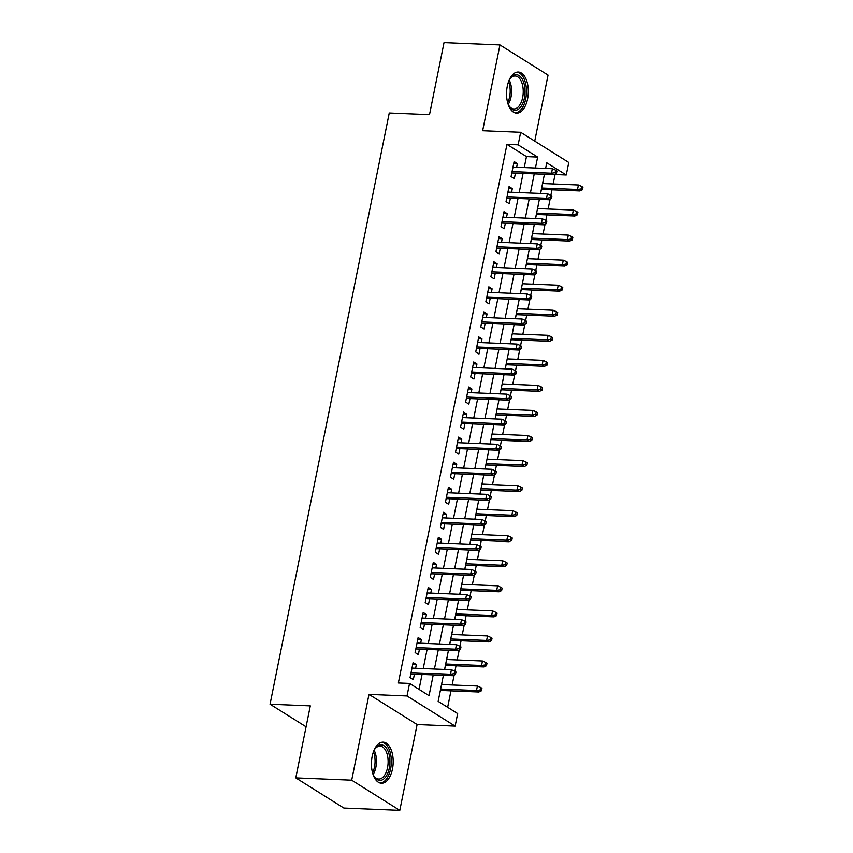 <?xml version="1.0" encoding="UTF-8"?>
<svg xmlns="http://www.w3.org/2000/svg" width="853" height="853" viewBox="0 0 853 853"><rect width="100%" height="100%" fill="white"/><g stroke="black" fill="none" stroke-linecap="round" stroke-linejoin="round"><path stroke-width="1.28" d="M392.455 769.065A20.557 10.854 92.4 0 0 383.157 742.163A20.557 10.854 92.4 0 0 372.175 756.355A20.557 10.854 92.4 0 0 381.472 783.246A20.557 10.854 92.4 0 0 392.455 769.065M527.581 98.948A20.557 10.854 92.4 0 0 518.283 72.047A20.557 10.854 92.4 0 0 507.29 86.238A20.557 10.854 92.4 0 0 516.587 113.14A20.557 10.854 92.4 0 0 527.581 98.948M443.4 675.32L438.154 701.369L457.656 713.588L455.129 726.116L407.02 695.963L409.547 683.434L429.048 695.664L433.239 674.904M417.106 724.549L368.997 694.395L351.692 780.196L295.778 777.893L343.887 808.047L399.801 810.35L417.106 724.549L455.129 726.116M534.735 141.129L548.053 75.107L499.954 44.953L482.649 130.754L520.671 132.311L568.78 162.465L566.253 174.993L546.752 162.774L545.611 168.425M553.17 183.971L555.068 174.534L566.253 174.993M447.644 707.318L450.96 690.855M452.143 684.991L454.137 675.096M454.894 671.343L456.014 665.809M457.197 659.934L459.191 650.05M459.948 646.297L461.057 640.752M462.241 634.888L464.235 624.993M464.992 621.24L466.111 615.706M467.295 609.831L469.289 599.947M470.046 596.194L471.165 590.649M472.349 584.785L474.343 574.89M475.1 571.137L476.219 565.603M477.403 559.728L479.397 549.844M480.154 546.091L481.263 540.546M482.446 534.682L484.44 524.798M485.197 521.034L486.317 515.5M487.5 509.636L489.494 499.741M490.251 495.988L491.371 490.454M492.554 484.579L494.548 474.694M495.305 470.931L496.425 465.397M497.598 459.532L499.602 449.638M500.359 445.884L501.468 440.351M502.652 434.476L504.645 424.591M505.402 420.838L506.522 415.294M507.706 409.429L509.699 399.535M510.457 395.781L511.576 390.247M512.76 384.372L514.754 374.488M515.511 370.735L516.619 365.191M517.803 359.326L519.797 349.431M520.554 345.678L521.673 340.144M522.857 334.269L524.851 324.385M525.608 320.632L526.727 315.088M527.911 309.223L529.905 299.328M530.662 295.575L531.782 290.041M532.965 284.177L534.959 274.282M535.716 270.529L536.825 264.984M538.008 259.12L540.002 249.236M540.759 245.472L541.879 239.938M543.062 234.074L545.056 224.179M545.813 220.426L546.933 214.892M548.116 209.017L550.11 199.133M550.867 195.369L551.987 189.835M351.692 780.196L399.801 810.35M295.778 777.893L310.3 705.879L270.049 704.215L389.256 113.012L429.507 114.675L444.029 42.65L499.954 44.953M415.614 668.262L416.339 664.615L413.097 662.578L410.058 677.613L413.31 679.649L414.43 674.126M420.657 643.205L421.393 639.569L418.141 637.532L415.112 652.566L418.365 654.603L419.473 649.08M425.711 618.158L426.447 614.523L423.195 612.475L420.166 627.509L423.419 629.546L424.527 624.023M430.765 593.102L431.501 589.466L428.249 587.429L425.21 602.463L428.462 604.5L429.581 598.977M435.819 568.055L436.544 564.419L433.292 562.383L430.264 577.406L433.516 579.443L434.635 573.92M440.862 542.998L441.598 539.363L438.346 537.326L435.318 552.36L438.57 554.397L439.679 548.874M445.916 517.952L446.652 514.316L443.4 512.28L440.372 527.303L443.624 529.34L444.733 523.817M450.97 492.895L451.695 489.259L448.454 487.223L445.415 502.257L448.667 504.294L449.787 498.77M456.014 467.849L456.75 464.213L453.497 462.177L450.469 477.2L453.721 479.247L454.83 473.714M461.068 442.803L461.804 439.156L458.551 437.12L455.523 452.154L458.775 454.191L459.884 448.667M466.122 417.746L466.858 414.11L463.605 412.074L460.577 427.108L463.819 429.144L464.938 423.61M471.176 392.7L471.901 389.053L468.66 387.017L465.621 402.051L468.873 404.087L469.992 398.564M476.219 367.643L476.955 364.007L473.703 361.971L470.675 377.005L473.927 379.041L475.036 373.518M481.273 342.597L482.009 338.961L478.757 336.924L475.729 351.948L478.981 353.984L480.09 348.461M486.327 317.54L487.063 313.904L483.811 311.867L480.783 326.902L484.024 328.938L485.144 323.415M491.381 292.494L492.106 288.858L488.854 286.821L485.826 301.845L489.078 303.881L490.198 298.358M496.425 267.437L497.16 263.801L493.908 261.764L490.88 276.798L494.132 278.835L495.241 273.312M501.479 242.391L502.214 238.755L498.962 236.718L495.934 251.742L499.186 253.778L500.295 248.255M506.533 217.334L507.268 213.698L504.016 211.661L500.978 226.695L504.23 228.732L505.349 223.209M511.576 192.288L512.312 188.652L509.06 186.615L506.032 201.639L509.284 203.686L510.403 198.152M543.372 179.898L542.636 183.534M540.631 193.482L541.452 189.398M538.318 204.944L537.582 208.59M535.577 218.539L536.398 214.455M533.189 230.001L532.539 233.637M530.523 243.585L531.355 239.501M528.146 255.047L527.485 258.683M525.48 268.631L526.301 264.558M523.092 280.093L522.431 283.74M520.426 293.688L521.247 289.604M518.038 305.15L517.376 308.786M515.372 318.734L516.193 314.661M512.994 330.196L512.333 333.843M510.318 343.791L511.15 339.707M507.94 355.253L507.279 358.889M505.275 368.837L506.096 364.764M502.961 380.31L502.225 383.946M500.221 393.894L501.042 389.81M497.907 405.356L497.171 408.992M495.166 418.94L495.988 414.867M492.853 430.402L492.128 434.049M490.123 443.997L490.944 439.913M487.735 455.459L487.074 459.095M485.069 469.043L485.89 464.96M482.681 480.506L482.02 484.141M480.015 494.1L480.836 490.017M477.627 505.562L476.966 509.198M474.961 519.146L475.782 515.063M472.583 530.609L471.922 534.245M469.918 544.193L470.739 540.12M467.529 555.655L466.868 559.301M464.864 569.25L465.685 565.166M462.475 580.712L461.814 584.348M459.81 594.296L460.631 590.223M457.496 605.769L456.771 609.405M454.756 619.353L455.587 615.269M452.453 630.815L451.717 634.451M449.712 644.399L450.533 640.326M447.399 655.872L446.663 659.508M444.658 669.456L445.479 665.372M442.28 680.875L441.609 684.554M439.252 695.909L440.425 690.418M524.254 167.551L526.461 156.6L506.959 144.381L398.362 682.976L409.547 683.434M419.036 689.384L422.054 674.435M423.237 668.571L427.097 649.389M428.281 643.525L432.151 624.332M433.335 618.468L437.205 599.286M438.389 593.421L442.259 574.24M443.443 568.365L447.303 549.183M448.486 543.318L452.357 524.137M453.54 518.261L457.411 499.08M458.594 493.215L462.465 474.033M463.648 468.158L467.508 448.977M468.692 443.112L472.562 423.93M473.746 418.055L477.616 398.873M478.8 393.009L482.67 373.827M483.854 367.963L487.713 348.781M488.897 342.906L492.767 323.724M493.951 317.86L497.821 298.678M499.005 292.803L502.865 273.621M504.048 267.757L507.919 248.575M509.102 242.7L512.973 223.518M514.156 217.654L518.027 198.472M519.21 192.597L523.07 173.415M516.63 167.241L517.366 163.595L514.114 161.558L511.086 176.592L514.338 178.629L515.447 173.106M270.049 704.215L306.078 726.809M368.997 694.395L407.02 695.963M506.959 144.381L518.144 144.839L520.671 132.311M544.427 174.3L540.557 193.482M539.373 199.346L535.503 218.528M534.319 224.403L530.459 243.585M529.276 249.449L525.405 268.631M524.222 274.506L520.351 293.688M519.168 299.552L515.297 318.734M514.114 324.598L510.254 343.791M509.07 349.655L505.2 368.837M504.016 374.702L500.146 393.883M498.962 399.758L495.092 418.94M493.908 424.805L490.048 443.986M488.865 449.862L484.994 469.043M483.811 474.908L479.94 494.09M478.757 499.965L474.886 519.146M473.703 525.011L469.843 544.193M468.66 550.068L464.789 569.25M463.605 575.114L459.735 594.296M458.551 600.16L454.692 619.353M453.508 625.217L449.638 644.399M448.454 650.263L444.584 669.445M535.439 168.009L537.646 157.069L518.144 144.839M434.422 669.029L438.282 649.847M439.466 643.983L443.336 624.801M444.52 618.926L448.39 599.744M449.574 593.88L453.433 574.698M454.617 568.823L458.487 549.641M459.671 543.777L463.542 524.595M464.725 518.72L468.596 499.538M469.779 493.674L473.639 474.492M474.822 468.628L478.693 449.435M479.876 443.571L483.747 424.389M484.93 418.524L488.801 399.343M489.985 393.468L493.844 374.286M495.028 368.421L498.898 349.24M500.082 343.364L503.952 324.183M505.136 318.318L509.006 299.136M510.19 293.261L514.05 274.08M515.233 268.215L519.104 249.033M520.287 243.158L524.158 223.976M525.341 218.112L529.201 198.93M530.385 193.066L534.255 173.884M526.461 156.6L537.646 157.069M513.73 163.445L517.366 163.595M508.687 188.502L512.312 188.652M503.633 213.549L507.268 213.698M498.578 238.605L502.214 238.755M493.535 263.652L497.16 263.801M488.481 288.709L492.106 288.858M483.427 313.755L487.063 313.904M478.373 338.812L482.009 338.961M473.33 363.858L476.955 364.007M468.276 388.904L471.901 389.053M463.222 413.961L466.858 414.11M458.168 439.007L461.804 439.156M453.124 464.064L456.75 464.213M448.07 489.11L451.695 489.259M443.016 514.167L446.652 514.316M437.962 539.213L441.598 539.363M432.919 564.27L436.544 564.419M427.865 589.316L431.501 589.466M422.811 614.373L426.447 614.523M417.767 639.419L421.393 639.569M412.713 664.466L416.339 664.615M511.821 172.956L553.853 174.684L551.518 173.223L512.088 171.592M555.143 172.658L556.444 173.479L556.956 170.973L555.655 170.152L555.143 172.658L551.518 173.223L552.424 168.713L513.005 167.092M553.853 174.684L556.444 173.479M555.655 170.152L552.424 168.713M582.45 189.771L582.951 187.265L581.661 186.455L581.149 188.961L582.45 189.771L579.859 190.987L577.524 189.515L578.43 185.005L542.561 183.534M581.149 188.961L577.524 189.515L541.655 188.044M579.859 190.987L541.378 189.398M578.43 185.005L581.661 186.455M508.74 81.184A17.796 9.394 -87.6 0 1 510.382 78.359A17.796 9.394 -87.6 0 1 521.524 78.028A17.796 9.394 -87.6 0 1 524.424 98.02A17.796 9.394 -87.6 0 1 509.241 106.198A17.796 9.394 -87.6 0 1 507.834 103.245M508.921 105.644A16.474 8.701 92.4 0 0 513.847 108.939A16.474 8.701 92.4 0 0 522.654 97.562A16.474 8.701 92.4 0 0 515.201 76.013A16.474 8.701 92.4 0 0 510.019 78.881M515.276 112.927A20.429 10.79 92.4 0 0 525.725 98.831A20.429 10.79 92.4 0 0 516.961 72.142M373.625 751.301A17.796 9.394 -87.6 0 1 375.267 748.476A17.796 9.394 -87.6 0 1 379.095 745.245A17.796 9.394 -87.6 0 1 389.832 758.946A17.796 9.394 -87.6 0 1 381.963 780.026A17.796 9.394 -87.6 0 1 374.115 776.315A17.796 9.394 -87.6 0 1 372.708 773.362M373.795 775.761A16.474 8.701 92.4 0 0 378.732 779.045A16.474 8.701 92.4 0 0 380.737 778.693A16.474 8.701 92.4 0 0 388.115 761.047A16.474 8.701 92.4 0 0 380.086 746.13A16.474 8.701 92.4 0 0 378.082 746.482A16.474 8.701 92.4 0 0 374.894 748.998M380.161 783.043A20.429 10.79 92.4 0 0 382.176 782.606A20.429 10.79 92.4 0 0 391.335 761.175A20.429 10.79 92.4 0 0 381.845 742.259M506.767 198.003L548.81 199.741L546.464 198.269L507.045 196.648M550.1 197.715L551.401 198.525L551.902 196.019L550.601 195.209L550.1 197.715L546.464 198.269L547.381 193.759L507.951 192.138M548.81 199.741L551.401 198.525M550.601 195.209L547.381 193.759M501.713 223.059L543.756 224.787L541.42 223.326L501.99 221.695M545.046 222.761L546.346 223.582L546.848 221.076L545.547 220.255L545.046 222.761L541.42 223.326L542.327 218.816L502.897 217.184M543.756 224.787L546.346 223.582M545.547 220.255L542.327 218.816M496.67 248.106L538.701 249.844L536.366 248.372L496.936 246.752M539.992 247.818L541.292 248.628L541.804 246.122L540.503 245.312L539.992 247.818L536.366 248.372L537.273 243.862L497.843 242.241M538.701 249.844L541.292 248.628M540.503 245.312L537.273 243.862M491.616 273.163L533.658 274.89L531.312 273.418L491.882 271.798M534.938 272.864L536.238 273.685L536.75 271.179L535.449 270.358L534.938 272.864L531.312 273.418L532.219 268.919L492.799 267.288M533.658 274.89L536.238 273.685M535.449 270.358L532.219 268.919M577.396 214.828L577.907 212.322L576.607 211.501L576.095 214.007L577.396 214.828L574.815 216.033L572.47 214.572L573.376 210.062L537.507 208.58M576.095 214.007L572.47 214.572L536.601 213.09M574.815 216.033L536.324 214.455M573.376 210.062L576.607 211.501M572.352 239.874L572.853 237.369L571.553 236.558L571.052 239.064L572.352 239.874L569.761 241.09L567.416 239.618L568.333 235.108L532.464 233.637M571.052 239.064L567.416 239.618L531.547 238.147M569.761 241.09L531.28 239.501M568.333 235.108L571.553 236.558M567.298 264.931L567.799 262.425L566.499 261.604L565.997 264.11L567.298 264.931L564.707 266.136L562.372 264.665L563.279 260.165L527.41 258.683M565.997 264.11L562.372 264.665L526.504 263.193M564.707 266.136L526.226 264.558M563.279 260.165L566.499 261.604M562.244 289.977L562.756 287.472L561.455 286.661L560.943 289.167L562.244 289.977L559.653 291.193L557.318 289.721L558.225 285.211L522.356 283.74M560.943 289.167L557.318 289.721L521.45 288.239M559.653 291.193L521.172 289.604M558.225 285.211L561.455 286.661M486.562 298.209L528.604 299.936L526.258 298.475L486.839 296.855M529.894 297.921L531.195 298.731L531.696 296.226L530.395 295.415L529.894 297.921L526.258 298.475L527.175 293.965L487.745 292.344M528.604 299.936L531.195 298.731M530.395 295.415L527.175 293.965M557.19 315.034L557.702 312.529L556.401 311.708L555.9 314.213L557.19 315.034L554.61 316.239L552.264 314.768L553.17 310.257L517.302 308.786M555.9 314.213L552.264 314.768L516.396 313.296M554.61 316.239L516.118 314.65M553.17 310.257L556.401 311.708M481.508 323.266L523.55 324.993L521.215 323.522L481.785 321.901M524.84 322.967L526.141 323.788L526.642 321.282L525.341 320.461L524.84 322.967L521.215 323.522L522.121 319.011L482.691 317.391M523.55 324.993L526.141 323.788M525.341 320.461L522.121 319.011M552.147 340.08L552.648 337.575L551.347 336.764L550.846 339.27L552.147 340.08L549.556 341.285L547.21 339.825L548.127 335.314L512.258 333.832M550.846 339.27L547.21 339.825L511.342 338.342M549.556 341.285L511.075 339.707M548.127 335.314L551.347 336.764M476.464 348.312L518.496 350.039L516.161 348.578L476.731 346.958M519.786 348.024L521.087 348.834L521.599 346.329L520.298 345.518L519.786 348.024L516.161 348.578L517.067 344.068L477.648 342.448M518.496 350.039L521.087 348.834M520.298 345.518L517.067 344.068M547.093 365.137L547.594 362.632L546.293 361.811L545.792 364.316L547.093 365.137L544.502 366.342L542.167 364.871L543.073 360.361L507.204 358.889M545.792 364.316L542.167 364.871L506.298 363.399M544.502 366.342L506.021 364.753M543.073 360.361L546.293 361.811M471.41 373.369L513.453 375.096L511.107 373.625L471.688 372.004M514.743 373.07L516.044 373.881L516.545 371.386L515.244 370.565L514.743 373.07L511.107 373.625L512.013 369.114L472.594 367.494M513.453 375.096L516.044 373.881M515.244 370.565L512.013 369.114M542.039 390.184L542.551 387.678L541.25 386.867L540.738 389.373L542.039 390.184L539.448 391.388L537.113 389.928L538.019 385.417L502.15 383.935M540.738 389.373L537.113 389.928L501.244 388.446M539.448 391.388L500.967 389.81M538.019 385.417L541.25 386.867M466.356 398.415L508.399 400.142L506.053 398.682L466.634 397.05M509.689 398.116L510.99 398.937L511.491 396.432L510.19 395.621L509.689 398.116L506.053 398.682L506.97 394.171L467.54 392.551M508.399 400.142L510.99 398.937M510.19 395.621L506.97 394.171M536.995 415.23L537.497 412.724L536.196 411.914L535.695 414.419L536.995 415.23L534.404 416.445L532.059 414.974L532.965 410.464L497.107 408.992M535.695 414.419L532.059 414.974L496.19 413.502M534.404 416.445L495.924 414.857M532.965 410.464L536.196 411.914M461.302 423.461L503.345 425.199L501.01 423.728L461.58 422.107M504.635 423.173L505.936 423.984L506.437 421.478L505.136 420.668L504.635 423.173L501.01 423.728L501.916 419.218L462.486 417.597M503.345 425.199L505.936 423.984M505.136 420.668L501.916 419.218M531.941 440.287L532.443 437.781L531.142 436.971L530.641 439.466L531.941 440.287L529.35 441.491L527.005 440.031L527.922 435.52L492.053 434.038M530.641 439.466L527.005 440.031L491.147 438.549M529.35 441.491L490.87 439.913M527.922 435.52L531.142 436.971M456.259 448.518L498.291 450.245L495.956 448.785L456.526 447.153M499.581 448.22L500.882 449.041L501.393 446.535L500.093 445.714L499.581 448.22L495.956 448.785L496.862 444.274L457.443 442.654M498.291 450.245L500.882 449.041M500.093 445.714L496.862 444.274M526.887 465.333L527.389 462.827L526.088 462.017L525.587 464.522L526.887 465.333L524.296 466.548L521.961 465.077L522.868 460.567L486.999 459.095M525.587 464.522L521.961 465.077L486.093 463.605M524.296 466.548L485.815 464.96M522.868 460.567L526.088 462.017M451.205 473.564L493.247 475.302L490.901 473.831L451.482 472.21M494.537 473.276L495.838 474.087L496.339 471.581L495.039 470.771L494.537 473.276L490.901 473.831L491.808 469.321L452.389 467.7M493.247 475.302L495.838 474.087M495.039 470.771L491.808 469.321M521.833 490.39L522.345 487.884L521.044 487.063L520.533 489.569L521.833 490.39L519.242 491.595L516.907 490.134L517.814 485.624L481.945 484.141M520.533 489.569L516.907 490.134L481.039 488.652M519.242 491.595L480.761 490.017M517.814 485.624L521.044 487.063M446.151 498.621L488.193 500.348L485.847 498.877L446.428 497.256M489.483 498.323L490.784 499.144L491.285 496.638L489.985 495.817L489.483 498.323L485.847 498.877L486.764 494.377L447.335 492.746M488.193 500.348L490.784 499.144M489.985 495.817L486.764 494.377M516.79 515.436L517.291 512.93L515.99 512.12L515.489 514.626L516.79 515.436L514.199 516.651L511.853 515.18L512.77 510.67L476.902 509.198M515.489 514.626L511.853 515.18L475.985 513.709M514.199 516.651L475.718 515.063M512.77 510.67L515.99 512.12M441.097 523.667L483.139 525.405L480.804 523.934L441.374 522.313M484.429 523.379L485.73 524.19L486.231 521.684L484.941 520.874L484.429 523.379L480.804 523.934L481.71 519.424L442.28 517.803M483.139 525.405L485.73 524.19M484.941 520.874L481.71 519.424M511.736 540.493L512.237 537.987L510.936 537.166L510.435 539.672L511.736 540.493L509.145 541.698L506.81 540.226L507.716 535.727L471.848 534.245M510.435 539.672L506.81 540.226L470.941 538.755M509.145 541.698L470.664 540.109M507.716 535.727L510.936 537.166M436.054 548.724L478.096 550.452L475.75 548.98L436.32 547.359M479.375 548.426L480.676 549.247L481.188 546.741L479.887 545.92L479.375 548.426L475.75 548.98L476.656 544.47L437.237 542.849M478.096 550.452L480.676 549.247M479.887 545.92L476.656 544.47M506.682 565.539L507.194 563.033L505.893 562.223L505.381 564.729L506.682 565.539L504.091 566.744L501.756 565.283L502.662 560.773L466.794 559.301M505.381 564.729L501.756 565.283L465.887 563.801M504.091 566.744L465.61 565.166M502.662 560.773L505.893 562.223M431 573.77L473.042 575.498L470.696 574.037L431.277 572.416M474.332 573.483L475.633 574.293L476.134 571.787L474.833 570.977L474.332 573.483L470.696 574.037L471.613 569.527L432.183 567.906M473.042 575.498L475.633 574.293M474.833 570.977L471.613 569.527M501.628 590.596L502.14 588.09L500.839 587.269L500.327 589.775L501.628 590.596L499.048 591.801L496.702 590.329L497.608 585.819L461.74 584.348M500.327 589.775L496.702 590.329L460.833 588.858M499.048 591.801L460.556 590.212M497.608 585.819L500.839 587.269M425.946 598.827L467.988 600.555L465.653 599.083L426.223 597.463M469.278 598.529L470.579 599.35L471.08 596.844L469.779 596.023L469.278 598.529L465.653 599.083L466.559 594.573L427.129 592.952M467.988 600.555L470.579 599.35M469.779 596.023L466.559 594.573M496.585 615.642L497.086 613.136L495.785 612.326L495.284 614.832L496.585 615.642L493.994 616.847L491.648 615.386L492.565 610.876L456.696 609.394M495.284 614.832L491.648 615.386L455.779 613.904M493.994 616.847L455.513 615.269M492.565 610.876L495.785 612.326M420.902 623.874L462.934 625.601L460.599 624.14L421.169 622.519M464.224 623.586L465.525 624.396L466.037 621.89L464.736 621.08L464.224 623.586L460.599 624.14L461.505 619.63L422.075 618.009M462.934 625.601L465.525 624.396M464.736 621.08L461.505 619.63M491.531 640.699L492.032 638.193L490.731 637.372L490.23 639.878L491.531 640.699L488.94 641.904L486.605 640.432L487.511 635.922L451.642 634.451M490.23 639.878L486.605 640.432L450.736 638.961M488.94 641.904L450.459 640.315M487.511 635.922L490.731 637.372M415.848 648.92L457.89 650.658L455.545 649.186L416.115 647.566M459.181 648.632L460.471 649.442L460.983 646.937L459.682 646.126L459.181 648.632L455.545 649.186L456.451 644.676L417.032 643.055M457.89 650.658L460.471 649.442M459.682 646.126L456.451 644.676M486.477 665.745L486.988 663.239L485.688 662.429L485.176 664.935L486.477 665.745L483.886 666.95L481.55 665.489L482.457 660.979L446.588 659.497M485.176 664.935L481.55 665.489L445.682 664.007M483.886 666.95L445.405 665.372M482.457 660.979L485.688 662.429M410.794 673.977L452.836 675.704L450.491 674.243L411.071 672.612M454.127 673.678L455.427 674.499L455.928 671.993L454.628 671.183L454.127 673.678L450.491 674.243L451.408 669.733L411.978 668.112M452.836 675.704L455.427 674.499M454.628 671.183L451.408 669.733M481.423 690.791L481.934 688.286L480.634 687.475L480.132 689.981L481.423 690.791L478.842 692.007L476.496 690.535L477.403 686.025L441.534 684.554M480.132 689.981L476.496 690.535L440.628 689.064M478.842 692.007L440.351 690.418M477.403 686.025L480.634 687.475M509.262 80.139A16.474 8.701 -87.6 0 1 511 97.082A16.474 8.701 -87.6 0 1 508.271 104.333M507.674 102.68A15.93 8.413 92.4 0 0 509.625 96.879A15.93 8.413 92.4 0 0 508.537 81.739M374.147 750.256A16.474 8.701 -87.6 0 1 373.156 774.449M372.548 772.786A15.93 8.413 92.4 0 0 373.411 751.856"/></g></svg>
